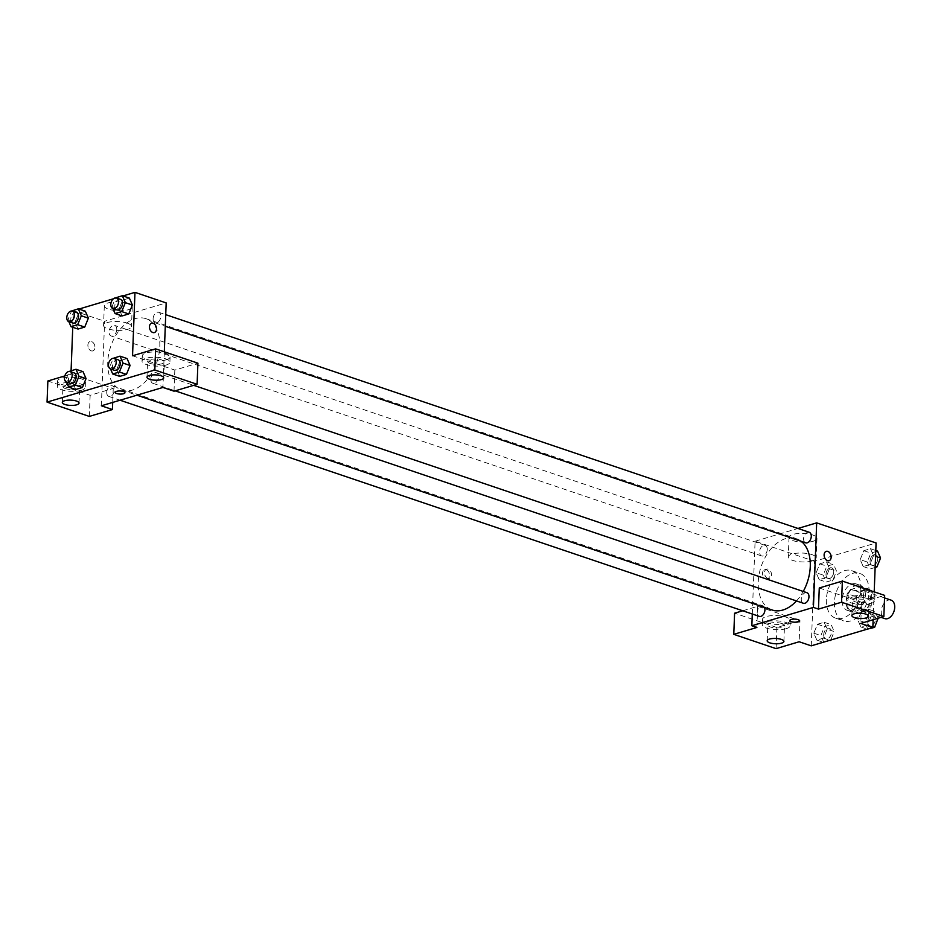 <?xml version="1.0" encoding="UTF-8"?>
<svg xmlns="http://www.w3.org/2000/svg" width="941" height="941" viewBox="0 0 941 941"><rect width="100%" height="100%" fill="white"/><g stroke="black" fill="none" stroke-linecap="round" stroke-linejoin="round"><path stroke-width="0.71" stroke-dasharray="4.71 3.53" d="M891.103 600.146A9.751 6.305 -71.3 0 0 881.235 611.391A9.751 6.305 -71.3 0 0 884.846 618.625M857.075 603.228A9.751 6.305 -71.3 0 0 860.686 610.462A9.751 6.305 -71.3 0 0 869.778 603.24A9.751 6.305 -71.3 0 0 866.932 591.971A9.751 6.305 -71.3 0 0 857.075 603.228M859.274 592.124L869.155 589.184A13.245 8.563 -71.3 0 1 871.766 592.148L871.248 605.698A13.245 8.563 -71.3 0 1 868.343 610.309L858.463 613.25A13.245 8.563 -71.3 0 1 855.851 610.286L856.369 596.735A13.245 8.563 -71.3 0 1 859.274 592.124L851.217 589.395L861.097 586.455L869.155 589.184M868.343 610.309L860.286 607.592L850.405 610.533L858.463 613.25M855.851 610.286L847.794 607.557L848.312 594.006L856.369 596.735M847.794 607.557A13.245 8.563 -71.3 0 0 850.405 610.533M860.286 607.592A13.245 8.563 -71.3 0 0 863.191 602.969L871.248 605.698M861.097 586.455A13.245 8.563 -71.3 0 1 863.709 589.419L863.191 602.969M851.217 589.395A13.245 8.563 -71.3 0 0 848.312 594.006M855.24 611.697A13.939 9.01 108.7 0 1 851.287 611.697A13.939 9.01 108.7 0 1 847.218 595.606A13.939 9.01 108.7 0 1 860.215 585.29A13.939 9.01 108.7 0 1 865.05 598.5A13.939 9.01 108.7 0 1 855.24 611.697M851.217 610.333A13.939 9.01 -71.3 0 0 861.015 597.135A13.939 9.01 -71.3 0 0 856.192 583.926A13.939 9.01 -71.3 0 0 842.101 599.993A13.939 9.01 -71.3 0 0 847.253 610.333A13.939 9.01 -71.3 0 0 851.217 610.333M863.709 589.419L871.766 592.148M834.408 602.287A25.089 16.22 -71.3 0 0 843.689 620.895A25.089 16.22 -71.3 0 0 867.096 602.322A25.089 16.22 -71.3 0 0 859.756 573.363A25.089 16.22 -71.3 0 0 834.408 602.287M826.351 599.57A25.089 16.22 -71.3 0 0 835.632 618.166A25.089 16.22 -71.3 0 0 859.039 599.605A25.089 16.22 -71.3 0 0 851.699 570.646A25.089 16.22 -71.3 0 0 826.351 599.57M811.248 645.844L814.506 561.318L876.083 542.969M874.201 591.865L873.13 619.719M827.163 629.2L823.516 638.116L816.859 640.103L813.824 633.175L817.458 624.248L824.128 622.272L827.163 629.2L823.516 638.116L816.859 640.103L813.824 633.175L817.458 624.248L824.128 622.272L827.163 629.2L834.208 631.576L830.762 640.033M857.851 620.048L861.497 611.132L868.155 609.145L871.19 616.073L867.555 625L860.886 626.977L857.851 620.048L861.497 611.132L868.155 609.145L871.19 616.073L867.555 625L860.886 626.977L857.851 620.048L864.908 622.436L868.543 613.52L875.212 611.532L878.129 618.225M860.18 559.613L863.814 550.697L870.484 548.709L873.507 555.649L869.872 564.565L863.203 566.553L860.18 559.613L863.814 550.697L870.484 548.709L873.507 555.649L869.872 564.565L863.203 566.553L860.18 559.613L867.226 562L870.86 553.085L877.53 551.097M816.141 572.74L819.787 563.812L826.445 561.836L829.48 568.764L825.845 577.68L819.176 579.668L816.141 572.74L819.787 563.812L826.445 561.836L829.48 568.764L825.845 577.68L819.176 579.668L816.141 572.74L823.199 575.116L826.833 566.2L833.503 564.212L836.525 571.152L832.891 580.068L826.222 582.044L823.199 575.116M819.27 587.972L861.568 602.275L860.756 623.413M826.245 551.344L826.245 551.344A4.881 3.388 73.4 0 0 824.398 556.99A4.881 3.388 73.4 0 0 829.033 560.695L829.033 560.695M871.095 598.158A13.939 4.423 -177.8 0 0 874.954 595.288A13.939 4.423 -177.8 0 0 861.191 590.336A13.939 4.423 -177.8 0 0 847.1 594.218A13.939 4.423 -177.8 0 0 855.769 598.664A13.939 4.423 -177.8 0 0 871.095 598.158M861.568 602.275L884.658 595.394M870.895 603.44A13.939 4.423 2.2 0 1 855.557 603.946A13.939 4.423 2.2 0 1 846.9 599.499A13.939 4.423 2.2 0 1 860.991 595.618A13.939 4.423 2.2 0 1 874.754 600.57A13.939 4.423 2.2 0 1 870.895 603.44M866.59 598.311A8.363 2.658 -177.8 0 0 857.58 597.476A8.363 2.658 -177.8 0 0 852.464 599.711A8.363 2.658 -177.8 0 0 855.051 601.758A8.363 2.658 -177.8 0 0 864.061 602.593A8.363 2.658 -177.8 0 0 869.178 600.358A8.363 2.658 -177.8 0 0 866.59 598.311M813.106 541.263A13.986 4.434 -177.8 0 0 816.976 538.381A13.986 4.434 -177.8 0 0 803.167 533.406A13.986 4.434 -177.8 0 0 789.029 537.311A13.986 4.434 -177.8 0 0 797.721 541.769A13.986 4.434 -177.8 0 0 813.106 541.263M752.294 614.003L755.094 541.228L814.506 561.318M755.094 541.228L797.968 528.454M812.342 560.907A13.986 4.434 2.2 0 1 796.968 561.424A13.986 4.434 2.2 0 1 788.276 556.954A13.986 4.434 2.2 0 1 802.414 553.061A13.986 4.434 2.2 0 1 816.212 558.037A13.986 4.434 2.2 0 1 812.342 560.907M765.88 578.997A4.881 3.388 73.4 0 0 767.456 579.044A4.881 3.388 73.4 0 0 769.303 573.41A4.881 3.388 73.4 0 0 764.668 569.693A4.881 3.388 73.4 0 0 762.586 574.257A4.881 3.388 73.4 0 0 765.88 578.997M742.743 610.78L757.693 606.322L799.979 620.625L799.168 641.762M757.693 606.322L756.882 627.459M767.821 578.409A4.881 3.388 -106.6 0 1 764.527 573.681A4.881 3.388 -106.6 0 1 766.609 569.117A4.881 3.388 -106.6 0 1 771.244 572.822A4.881 3.388 -106.6 0 1 769.385 578.468A4.881 3.388 -106.6 0 1 767.821 578.409M786.417 623.389A13.939 4.423 -177.8 0 0 790.275 620.519A13.939 4.423 -177.8 0 0 776.525 615.555A13.939 4.423 -177.8 0 0 762.422 619.449A13.939 4.423 -177.8 0 0 771.091 623.895A13.939 4.423 -177.8 0 0 786.417 623.389M799.979 620.625L776.89 627.506L734.592 613.203M786.217 628.67A13.939 4.423 2.2 0 1 770.891 629.176A13.939 4.423 2.2 0 1 762.222 624.73A13.939 4.423 2.2 0 1 776.313 620.848A13.939 4.423 2.2 0 1 790.075 625.8A13.939 4.423 2.2 0 1 786.217 628.67M781.924 623.542A8.363 2.658 -177.8 0 0 772.914 622.707A8.363 2.658 -177.8 0 0 767.797 624.942A8.363 2.658 -177.8 0 0 770.373 626.988A8.363 2.658 -177.8 0 0 779.383 627.823A8.363 2.658 -177.8 0 0 784.5 625.589A8.363 2.658 -177.8 0 0 781.924 623.542M776.89 627.506L776.078 648.643M799.591 620.848L799.591 620.848A4.881 1.553 -177.8 0 0 796.557 619.296A4.881 1.553 -177.8 0 0 791.193 619.472A4.881 1.553 -177.8 0 0 789.84 620.472L789.84 620.472M767.256 549.509A5.575 3.611 -71.3 0 0 765.186 545.38A5.575 3.611 -71.3 0 0 759.987 549.509A5.575 3.611 -71.3 0 0 761.622 555.943A5.575 3.611 -71.3 0 0 767.256 549.509M806.896 592.689A5.575 3.611 -71.3 0 0 801.262 599.123A5.575 3.611 -71.3 0 0 803.332 603.252M764.492 607.415A5.575 3.611 -71.3 0 0 762.869 605.816A5.575 3.611 -71.3 0 0 757.234 612.238A5.575 3.611 -71.3 0 0 759.293 616.379M809.225 532.265A5.575 3.611 -71.3 0 0 803.59 538.687A5.575 3.611 -71.3 0 0 805.649 542.816M801.285 541.346A37.687 24.372 -71.3 0 0 796.333 538.617A37.687 24.372 -71.3 0 0 758.234 582.067A37.687 24.372 -71.3 0 0 772.185 610.015M796.474 600.934A37.687 24.372 -71.3 0 0 803.238 591.454M107.756 362.109A37.687 24.372 -71.3 0 0 121.695 390.056A37.687 24.372 -71.3 0 0 156.865 362.167A37.687 24.372 -71.3 0 0 145.843 318.658A37.687 24.372 -71.3 0 0 107.756 362.109M116.766 329.55A5.575 3.611 108.7 0 1 111.132 335.972A5.575 3.611 108.7 0 1 109.497 329.538A5.575 3.611 108.7 0 1 114.708 325.421A5.575 3.611 108.7 0 1 116.766 329.55M150.783 379.164A5.575 3.611 -71.3 0 0 152.842 383.293A5.575 3.611 -71.3 0 0 158.041 379.164A5.575 3.611 -71.3 0 0 156.418 372.73A5.575 3.611 -71.3 0 0 150.783 379.164M106.745 392.279A5.575 3.611 -71.3 0 0 108.815 396.408A5.575 3.611 -71.3 0 0 114.014 392.291A5.575 3.611 -71.3 0 0 112.379 385.845A5.575 3.611 -71.3 0 0 106.745 392.279M153.101 318.728A5.575 3.611 -71.3 0 0 155.159 322.857A5.575 3.611 -71.3 0 0 160.358 318.728A5.575 3.611 -71.3 0 0 158.735 312.294A5.575 3.611 -71.3 0 0 153.101 318.728M101.357 405.794L104.604 321.269L166.181 302.92M164.31 351.805L162.934 387.445M124.941 392.715L124.941 392.715A4.881 1.553 -177.8 0 0 120.13 390.974A4.881 1.553 -177.8 0 0 115.19 392.338L115.19 392.338M150.184 363.402A8.363 2.658 -177.8 0 0 159.205 364.249A8.363 2.658 -177.8 0 0 164.322 362.003A8.363 2.658 -177.8 0 0 161.734 359.968A8.363 2.658 -177.8 0 0 152.724 359.121A8.363 2.658 -177.8 0 0 147.608 361.368A8.363 2.658 -177.8 0 0 150.184 363.402M166.028 365.084A13.939 4.423 2.2 0 1 150.701 365.602A13.939 4.423 2.2 0 1 142.032 361.144A13.939 4.423 2.2 0 1 156.135 357.262A13.939 4.423 2.2 0 1 169.886 362.214A13.939 4.423 2.2 0 1 166.028 365.084M166.239 359.803A13.939 4.423 -177.8 0 0 170.098 356.933A13.939 4.423 -177.8 0 0 156.335 351.981A13.939 4.423 -177.8 0 0 142.244 355.863A13.939 4.423 -177.8 0 0 150.901 360.321A13.939 4.423 -177.8 0 0 166.239 359.803M65.517 388.633A8.363 2.658 -177.8 0 0 74.527 389.468A8.363 2.658 -177.8 0 0 79.644 387.233A8.363 2.658 -177.8 0 0 71.387 384.257A8.363 2.658 -177.8 0 0 62.929 386.586A8.363 2.658 -177.8 0 0 65.517 388.633M81.361 390.315A13.939 4.423 2.2 0 1 66.023 390.833A13.939 4.423 2.2 0 1 57.366 386.375A13.939 4.423 2.2 0 1 71.457 382.493A13.939 4.423 2.2 0 1 85.219 387.445A13.939 4.423 2.2 0 1 81.361 390.315M81.561 385.034A13.939 4.423 -177.8 0 0 85.419 382.164A13.939 4.423 -177.8 0 0 71.657 377.212A13.939 4.423 -177.8 0 0 57.566 381.093A13.939 4.423 -177.8 0 0 66.235 385.551A13.939 4.423 -177.8 0 0 81.561 385.034M64.8 375.941L70.951 374.106L113.249 388.41L90.148 395.291L47.862 380.987M90.148 395.291L89.336 416.416M113.249 388.41L112.708 402.407M132.54 355.757L174.826 370.06L197.916 363.179M174.826 370.06L174.014 391.185M116.743 369.448L120.389 360.532L127.047 358.545L120.377 360.521L116.743 369.448L119.778 376.376L116.743 369.448L109.697 367.061L113.261 358.309M130.081 365.473L126.435 374.389M132.399 305.037L128.752 313.953M112.861 308.554L112.014 306.625L119.072 309.013L122.095 315.941L119.06 309.013M119.072 309.013L122.706 300.097L129.376 298.109L122.706 300.097L119.072 309.013M88.372 318.152L84.725 327.068M78.068 329.056L75.033 322.14L78.679 313.212L85.337 311.224L78.679 313.212L75.033 322.128L78.068 329.056M72.716 382.564L76.362 373.648L83.02 371.66L76.35 373.648L72.716 382.564L75.739 389.492L72.716 382.564L65.67 380.176L69.234 371.424M86.043 378.588L82.408 387.504M72.751 327.268L73.386 310.706L78.938 309.06M113.438 298.779L122.965 295.945M70.951 374.106L71.081 370.73M127.929 303.425A13.986 4.434 -177.8 0 0 112.861 302.026A13.986 4.434 -177.8 0 0 104.31 305.766A13.986 4.434 -177.8 0 0 118.107 310.742A13.986 4.434 -177.8 0 0 132.246 306.837A13.986 4.434 -177.8 0 0 127.929 303.425M73.386 310.706L104.604 321.269M127.176 323.081A13.986 4.434 2.2 0 1 131.493 326.492A13.986 4.434 2.2 0 1 117.354 330.385A13.986 4.434 2.2 0 1 103.557 325.421A13.986 4.434 2.2 0 1 112.108 321.681A13.986 4.434 2.2 0 1 127.176 323.081M91.23 350.864A4.881 3.388 73.4 0 0 92.794 350.911A4.881 3.388 73.4 0 0 94.653 345.265A4.881 3.388 73.4 0 0 90.018 341.559A4.881 3.388 73.4 0 0 87.936 346.123A4.881 3.388 73.4 0 0 91.23 350.864A4.881 3.388 -106.6 0 1 87.936 346.123A4.881 3.388 -106.6 0 1 90.018 341.559A4.881 3.388 -106.6 0 1 94.653 345.265A4.881 3.388 -106.6 0 1 92.806 350.911A4.881 3.388 -106.6 0 1 91.23 350.852M151.595 323.21L151.595 323.21A4.881 3.388 73.4 0 0 149.737 328.856A4.881 3.388 73.4 0 0 154.371 332.561L154.371 332.561M68.834 321.669L67.987 319.74L71.563 310.989M76.444 312.483A5.575 3.611 -71.3 0 0 70.81 318.905A5.575 3.611 -71.3 0 0 72.869 323.034M67.987 319.74L75.033 322.128M71.622 310.824L78.679 313.212M112.014 306.625L115.59 297.874M120.472 299.356A5.575 3.611 -71.3 0 0 114.837 305.79A5.575 3.611 -71.3 0 0 116.896 309.918M115.661 297.709L122.706 300.097M66.505 382.105L65.67 380.176M74.116 372.907A5.575 3.611 -71.3 0 0 68.481 379.341A5.575 3.611 -71.3 0 0 70.551 383.469M69.305 371.26L76.35 373.648M110.544 368.99L109.697 367.061M118.143 359.791A5.575 3.611 -71.3 0 0 112.508 366.225A5.575 3.611 -71.3 0 0 114.579 370.354M113.332 358.145L120.377 360.521M826.01 574.281A5.575 3.611 -71.3 0 0 828.08 578.409A5.575 3.611 -71.3 0 0 833.279 574.292A5.575 3.611 -71.3 0 0 831.644 567.846A5.575 3.611 -71.3 0 0 826.01 574.281A5.575 3.611 -71.3 0 0 828.104 578.421A5.575 3.611 -71.3 0 0 833.314 574.292A5.575 3.611 -71.3 0 0 831.679 567.858A5.575 3.611 -71.3 0 0 826.045 574.292M829.48 568.764L836.525 571.152M825.845 577.68L832.891 580.068M819.176 579.668L826.222 582.044M819.787 563.812L826.833 566.2M826.445 561.836L833.503 564.212M875.142 567.47L870.249 568.929L867.226 562M870.049 561.165A5.575 3.611 -71.3 0 0 872.107 565.294A5.575 3.611 -71.3 0 0 877.306 561.165A5.575 3.611 -71.3 0 0 875.683 554.731A5.575 3.611 -71.3 0 0 870.049 561.165A5.575 3.611 -71.3 0 0 872.142 565.306A5.575 3.611 -71.3 0 0 877.341 561.177A5.575 3.611 -71.3 0 0 875.706 554.743A5.575 3.611 -71.3 0 0 870.072 561.165M873.507 555.649L875.565 556.343M869.872 564.565L875.189 566.353M863.203 566.553L870.249 568.929M863.814 550.697L870.86 553.085M870.484 548.709L875.789 550.509M823.904 642.48L820.87 635.551L824.516 626.635L831.174 624.648L834.208 631.576M823.693 634.716A5.575 3.611 -71.3 0 0 825.751 638.845A5.575 3.611 -71.3 0 0 830.95 634.716A5.575 3.611 -71.3 0 0 829.327 628.282A5.575 3.611 -71.3 0 0 823.693 634.716M823.516 638.116L829.927 640.28M816.859 640.103L823.257 642.268M813.824 633.175L820.87 635.551M817.458 624.248L824.516 626.635M824.128 622.272L831.174 624.648M823.728 634.728A5.575 3.611 -71.3 0 0 825.786 638.857A5.575 3.611 -71.3 0 0 830.985 634.728A5.575 3.611 -71.3 0 0 829.362 628.294A5.575 3.611 -71.3 0 0 823.728 634.728M867.931 629.364L864.908 622.436M867.72 621.589A5.575 3.611 -71.3 0 0 869.79 625.73A5.575 3.611 -71.3 0 0 874.989 621.601A5.575 3.611 -71.3 0 0 873.354 615.167A5.575 3.611 -71.3 0 0 867.72 621.589M871.19 616.073L877.824 618.319M867.555 625L872.86 626.788M860.886 626.977L867.284 629.153M861.497 611.132L868.543 613.52M868.155 609.145L875.212 611.532M867.755 621.601A5.575 3.611 -71.3 0 0 869.813 625.741A5.575 3.611 -71.3 0 0 875.012 621.613A5.575 3.611 -71.3 0 0 873.389 615.179A5.575 3.611 -71.3 0 0 867.755 621.601M884.564 597.935L866.932 591.971M881.07 617.355L860.686 610.462M847.253 610.333L851.287 611.697M856.192 583.926L860.215 585.29M835.632 618.166L843.689 620.895M851.699 570.646L859.756 573.363M847.1 594.218L846.9 599.499M874.954 595.288L874.754 600.57M868.567 616.202L869.178 600.358M851.864 615.555L852.464 599.711M789.029 537.311L788.276 556.954M816.976 538.381L816.212 558.037M767.456 579.044L769.385 578.468M764.668 569.693L766.609 569.117M762.422 619.449L762.222 624.73M790.275 620.519L790.075 625.8M783.9 641.433L784.5 625.589M767.186 640.786L767.797 624.942M121.695 390.056L136.916 395.196M145.843 318.658L796.333 538.617M765.186 545.38L114.708 325.421M761.622 555.943L111.132 335.972M152.842 383.293L175.167 390.844M156.418 372.73L193.67 385.328M108.815 396.408L120.06 400.219M112.379 385.845L762.869 605.816M155.159 322.857L165.287 326.28M158.735 312.294L165.734 314.659M163.71 377.859L164.322 362.003M146.996 377.212L147.608 361.368M142.244 355.863L142.032 361.144M170.098 356.933L169.886 362.214M79.032 403.077L79.644 387.233M62.329 402.442L62.929 386.586M57.566 381.093L57.366 386.375M85.419 382.164L85.219 387.445M104.31 305.766L103.557 325.421M132.246 306.837L131.493 326.492"/><path stroke-width="1.41" d="M881.07 617.355L884.846 618.625A9.751 6.305 -71.3 0 0 893.95 611.415A9.751 6.305 -71.3 0 0 891.103 600.146L884.564 597.935M873.13 619.719L872.836 627.494L811.248 645.844L799.168 641.762L776.078 648.643L733.78 634.34L756.882 627.459L751.847 625.753L752.294 614.003M797.968 528.454L816.67 522.878L876.083 542.969L874.201 591.865M827.821 551.402A4.881 3.388 -106.6 0 1 831.115 556.143A4.881 3.388 -106.6 0 1 829.033 560.695A4.881 3.388 -106.6 0 1 824.398 556.99A4.881 3.388 -106.6 0 1 826.245 551.344A4.881 3.388 -106.6 0 1 827.821 551.402M872.836 627.494L860.756 623.413L883.846 616.531L884.658 595.394L842.36 581.091L819.27 587.972L818.458 609.109L813.424 607.404L751.847 625.753M816.67 522.878L813.424 607.404M829.033 560.695A4.881 3.388 73.4 0 0 831.115 556.143A4.881 3.388 73.4 0 0 827.809 551.402A4.881 3.388 73.4 0 0 826.245 551.344M854.44 617.602A8.363 2.658 -177.8 0 0 863.45 618.437A8.363 2.658 -177.8 0 0 868.567 616.202A8.363 2.658 -177.8 0 0 860.321 613.226A8.363 2.658 -177.8 0 0 851.864 615.555A8.363 2.658 -177.8 0 0 854.44 617.602M842.36 581.091L841.548 602.228L818.458 609.109M883.846 616.531L841.548 602.228M733.78 634.34L734.592 613.203L742.743 610.78M769.762 642.832A8.363 2.658 -177.8 0 0 778.783 643.668A8.363 2.658 -177.8 0 0 783.9 641.433A8.363 2.658 -177.8 0 0 775.643 638.457A8.363 2.658 -177.8 0 0 767.186 640.786A8.363 2.658 -177.8 0 0 769.762 642.832M791.193 619.472A4.881 1.553 2.2 0 1 796.557 619.296A4.881 1.553 2.2 0 1 799.591 620.848A4.881 1.553 2.2 0 1 794.663 622.213A4.881 1.553 2.2 0 1 789.84 620.472A4.881 1.553 2.2 0 1 791.193 619.472M789.84 620.472A4.881 1.553 -177.8 0 0 794.663 622.213A4.881 1.553 -177.8 0 0 799.591 620.848M175.167 390.844L803.332 603.252A5.575 3.611 -71.3 0 0 808.966 596.829A5.575 3.611 -71.3 0 0 806.896 592.689L193.67 385.328M120.06 400.219L759.293 616.379A5.575 3.611 -71.3 0 0 764.927 609.944A5.575 3.611 -71.3 0 0 764.492 607.415M165.287 326.28L805.649 542.816A5.575 3.611 -71.3 0 0 811.283 536.394A5.575 3.611 -71.3 0 0 809.225 532.265L165.734 314.659M803.238 591.454A37.687 24.372 -71.3 0 0 810.272 566.564A37.687 24.372 -71.3 0 0 801.285 541.346M136.916 395.196L772.185 610.015A37.687 24.372 -71.3 0 0 796.474 600.934M101.357 405.794L162.934 387.445L174.014 391.185L197.104 384.304L154.818 370.001L47.05 402.113L89.336 416.416L112.438 409.535L101.357 405.794M122.965 295.945L134.975 292.357L166.181 302.92L164.31 351.805M115.19 392.338A4.881 1.553 -177.8 0 0 116.696 393.526A4.881 1.553 2.2 0 1 115.19 392.338A4.881 1.553 2.2 0 1 120.13 390.986A4.881 1.553 2.2 0 1 124.941 392.715A4.881 1.553 2.2 0 1 121.954 394.02A4.881 1.553 2.2 0 1 116.696 393.538A4.881 1.553 -177.8 0 0 121.954 394.02A4.881 1.553 -177.8 0 0 124.941 392.715M149.584 379.258A8.363 2.658 2.2 0 1 146.996 377.212A8.363 2.658 2.2 0 1 155.453 374.883A8.363 2.658 2.2 0 1 163.71 377.859A8.363 2.658 2.2 0 1 158.594 380.093A8.363 2.658 2.2 0 1 149.584 379.258M64.905 404.477A8.363 2.658 2.2 0 1 62.329 402.442A8.363 2.658 2.2 0 1 70.787 400.113A8.363 2.658 2.2 0 1 79.032 403.077A8.363 2.658 2.2 0 1 73.916 405.324A8.363 2.658 2.2 0 1 64.905 404.477M47.05 402.113L47.862 380.987L64.8 375.941M112.708 402.407L112.438 409.535M197.104 384.304L197.916 363.179L155.63 348.876L132.54 355.757L134.975 292.357M155.63 348.876L154.818 370.001M113.261 358.309L120.001 356.157L127.047 358.545L130.081 365.461L126.435 374.389L119.778 376.376L126.435 374.389L119.389 372.001L112.72 373.989L110.544 368.99A5.575 3.611 -71.3 0 0 115.755 364.861A5.575 3.611 -71.3 0 0 114.12 358.427A5.575 3.611 -71.3 0 0 108.486 364.861A5.575 3.611 -71.3 0 0 110.544 368.99L114.579 370.354A5.575 3.611 -71.3 0 0 119.778 366.225A5.575 3.611 -71.3 0 0 118.143 359.791L114.12 358.427M121.718 311.565L128.764 313.953L122.095 315.941L128.764 313.953L132.399 305.037L125.353 302.649L121.718 311.565L115.049 313.553L112.861 308.554A5.575 3.611 -71.3 0 0 118.072 304.437A5.575 3.611 -71.3 0 0 116.437 297.991A5.575 3.611 -71.3 0 0 110.803 304.425A5.575 3.611 -71.3 0 0 112.873 308.554L116.896 309.918A5.575 3.611 -71.3 0 0 122.095 305.79A5.575 3.611 -71.3 0 0 120.472 299.356L116.437 297.991M115.59 297.874L122.318 295.721L129.376 298.109L132.41 305.025M77.68 324.692L84.737 327.068L78.068 329.056L84.737 327.068L88.372 318.152L85.337 311.224L88.372 318.152L81.326 315.776L77.68 324.692L71.022 326.68L68.834 321.669M69.234 371.424L75.974 369.272L83.02 371.66L86.054 378.576L82.408 387.504L75.739 389.492L82.408 387.504L75.362 385.128L68.693 387.104L66.505 382.105A5.575 3.611 -71.3 0 0 71.716 377.988A5.575 3.611 -71.3 0 0 70.093 371.554A5.575 3.611 -71.3 0 0 64.459 377.976A5.575 3.611 -71.3 0 0 66.517 382.117L70.551 383.469A5.575 3.611 -71.3 0 0 75.751 379.352A5.575 3.611 -71.3 0 0 74.116 372.907L70.093 371.554M78.938 309.06L113.438 298.779M71.081 370.73L72.751 327.268M154.371 332.561A4.881 3.388 73.4 0 0 156.453 328.009A4.881 3.388 73.4 0 0 153.16 323.269A4.881 3.388 -106.6 0 1 156.465 328.009A4.881 3.388 -106.6 0 1 154.383 332.561A4.881 3.388 -106.6 0 1 149.748 328.856A4.881 3.388 -106.6 0 1 151.595 323.21A4.881 3.388 -106.6 0 1 153.16 323.269A4.881 3.388 73.4 0 0 151.595 323.21M71.563 310.989L78.291 308.836L81.326 315.776M68.846 321.681L72.869 323.034A5.575 3.611 -71.3 0 0 78.068 318.917A5.575 3.611 -71.3 0 0 76.444 312.483L72.41 311.118A5.575 3.611 -71.3 0 0 66.776 317.54A5.575 3.611 -71.3 0 0 68.846 321.681A5.575 3.611 -71.3 0 0 74.045 317.552A5.575 3.611 -71.3 0 0 72.41 311.118M71.022 326.68L78.068 329.056M78.291 308.836L85.337 311.224M122.318 295.721L125.353 302.649M115.049 313.553L122.095 315.941M129.376 298.109L132.399 305.037M75.974 369.272L78.997 376.212L75.362 385.128M78.997 376.212L86.043 378.588L83.02 371.66M68.693 387.104L75.739 389.492M120.001 356.157L123.024 363.085L119.389 372.001M123.024 363.085L130.081 365.473L127.047 358.545M112.72 373.989L119.778 376.376M875.789 550.509L877.53 551.097L880.553 558.025L876.918 566.941L875.142 567.47M875.565 556.343L880.553 558.025M875.189 566.353L876.918 566.941M830.762 640.033L823.257 642.268M829.927 640.28L830.574 640.503M878.129 618.225L874.601 627.376L867.284 629.153M872.86 626.788L874.601 627.376"/></g></svg>
